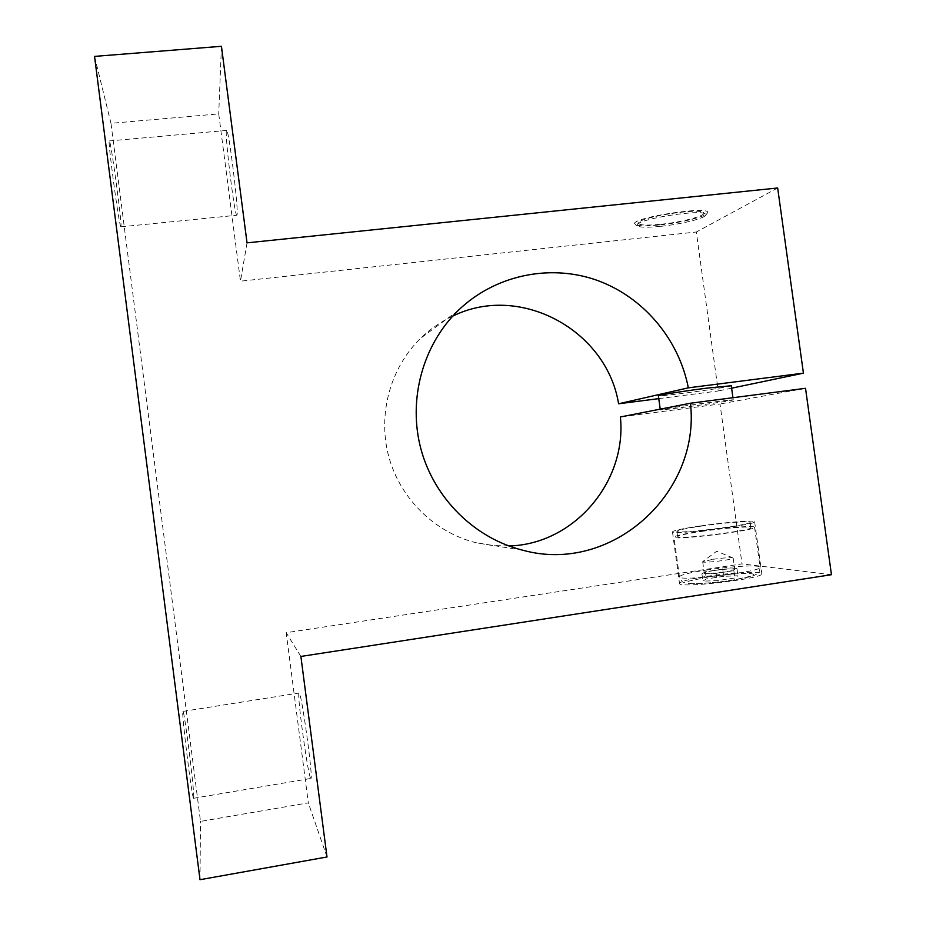 <?xml version="1.0" encoding="UTF-8"?>
<svg xmlns="http://www.w3.org/2000/svg" width="926" height="926" viewBox="0 0 926 926"><rect width="100%" height="100%" fill="white"/><g stroke="black" fill="none" stroke-linecap="round" stroke-linejoin="round"><path stroke-width="0.69" stroke-dasharray="4.63 3.47" d="M660.84 226.326C679.95 224.37 702.776 218.906 705.45 215.515L705.369 213.964C701.121 209.207 640.977 218.49 637.331 224.428L637.343 225.979C640.132 227.507 647.957 227.622 660.84 226.326M660.064 224.902C680.147 222.842 704.154 217.078 707.001 213.478C716.423 204.252 625.166 218.362 635.329 224.497C638.28 226.129 646.522 226.257 660.064 224.902M237.102 214.508L236.813 215.249C234.486 216.406 223.907 128.263 226.673 130.427C228.699 128.679 238.538 208.13 237.102 214.508M247.034 242.844L240.471 281.18L218.721 113.898L110.981 123.332L200.502 821.408L308.312 802.877L286.18 632.701L742.015 563.899L720.011 404.002L620.385 416.966M221.441 46.3L218.721 113.898M94.545 56.393L110.981 123.332M193.777 797.448C194.298 789.16 184.309 709.883 182.954 711.411C180.848 708.124 192.087 800.006 193.603 798.281L193.777 797.448M120.554 226.152L120.901 226.835C122.695 227.588 110.657 138.402 109.291 140.949C107.566 139.513 118.227 220.064 120.554 226.152M200.004 879.7L200.502 821.408M327.005 856.978L308.312 802.877M310.395 777.747C307.085 770.224 296.667 692.092 299.075 693.018C301.031 689.141 313.567 779.449 310.893 778.453L310.395 777.747M300.892 656.441L286.18 632.701M706.816 576.366C731.482 572.523 761.751 570.937 761.785 573.645C765.455 578.391 678.445 588.739 679.51 583.484C680.124 581.505 689.222 579.132 706.816 576.366M831.455 574.699L742.015 563.899M805.527 388.307L720.011 404.002M730.961 400.46L733.242 399.916C735.742 398.712 658.675 409.199 660.296 409.848C658.178 410.878 718.68 402.833 730.961 400.46M452.721 316.136C440.822 321.692 430.115 329.077 420.601 338.291C390.159 367.946 377.438 414.698 388.793 456.715C400.229 498.72 434.826 532.589 476.045 542.729L492.366 545.518L508.86 545.981M731.297 385.748L729.028 386.408C717.013 389.105 657.634 396.999 658.374 395.796M658.768 398.631L718.217 390.992L696.329 231.998L240.471 281.18M731.633 388.179L718.217 390.992M777.666 187.99L696.329 231.998M699.917 526.014C724.583 522.368 754.713 519.937 754.621 521.697C758.035 524.625 671.165 535.402 672.473 531.918C673.179 530.61 682.323 528.642 699.917 526.014M701.341 526.095C723.368 522.843 750.21 520.678 750.106 522.241C753.139 524.845 675.783 534.452 676.906 531.35C677.519 530.181 685.668 528.433 701.341 526.095M723.681 576.308L706.341 578.947L702.903 581.134L717.152 580.671L734.85 577.974L737.929 575.798L723.681 576.308L722.697 569.143L736.934 568.576L733.843 570.659L716.145 573.344L701.908 573.877L705.357 571.77L722.697 569.143M700.889 531.269C725.081 527.67 754.632 525.366 754.551 527.195C757.919 530.251 672.751 540.772 674.001 537.173C674.684 535.818 683.643 533.851 700.889 531.269M702.058 531.339C724.086 528.075 750.94 525.98 750.859 527.635C753.903 530.413 676.547 539.974 677.635 536.71C678.249 535.483 686.386 533.689 702.058 531.339M661.129 224.254C682.867 222.078 707.996 215.191 703.32 212.482C699.246 207.956 642.378 216.742 638.871 222.402C637.563 225.168 644.982 225.782 661.129 224.254M714.328 570.497C725.764 568.946 732.57 568.576 734.735 569.397C736.031 571.064 703.968 574.919 704.246 573.067C704.455 572.372 707.823 571.527 714.328 570.497M716.145 573.344L717.152 580.671M733.843 570.659L734.85 577.974M701.908 573.877L702.903 581.134M705.357 571.77L706.341 578.947M736.934 568.576L737.929 575.798M712.8 559.316C722.951 557.903 729.653 557.44 732.917 557.903L733.172 558.089C734.457 559.605 702.406 563.494 702.695 561.781L712.8 559.316M709.223 576.736C724.919 574.525 738.034 573.414 748.567 573.402C753.405 573.726 754.794 574.514 752.757 575.764L732.211 580.278C715.659 582.593 702.209 583.704 691.838 583.611C687.381 583.206 686.386 582.373 688.84 581.111L709.223 576.736M706.202 570.057C730.394 566.318 760.049 564.652 760.072 567.187C763.626 571.62 678.353 581.817 679.429 576.875C680.031 575.023 688.967 572.754 706.202 570.057M705.45 215.515L707.001 213.478M637.343 225.979L635.329 224.497M458.034 310.65L420.601 338.291M523.04 550.287L476.045 542.729M120.901 226.835L236.813 215.249M109.291 140.949L226.673 130.427M193.603 798.281L310.893 778.453M182.954 711.411L299.075 693.018M672.473 531.918L679.51 583.484M754.621 521.697L761.785 573.645M754.551 527.195L760.072 567.187C759.725 570.879 758.857 573.032 757.48 573.634L753.37 575.787C745.87 578.009 733.508 580.197 716.307 582.338L697.209 583.704L688.527 583.53L683.654 582.385C682.231 582.165 680.818 580.324 679.429 576.875L674.001 537.173M676.906 531.35L677.635 536.71M750.106 522.241L750.859 527.635M638.871 222.402L637.331 224.428M703.32 212.482L705.369 213.964M660.203 409.153L660.296 409.848M732.941 397.717L733.242 399.916M732.917 557.903L716.724 551.225L702.834 561.55M702.695 561.781L704.246 573.067M733.172 558.089L734.735 569.397"/><path stroke-width="1.39" d="M690.437 403.227C700.913 493.153 611.334 574.571 523.04 550.287C474.957 538.457 434.456 498.709 421.029 449.411C407.706 400.078 422.557 345.248 458.034 310.65C494.264 275.473 548.736 263.736 595.638 279.826C642.54 296.054 678.781 338.569 688.331 387.832L803.421 373.155L777.666 187.99L247.034 242.844L221.441 46.3L94.545 56.393L200.004 879.7L327.005 856.978L300.892 656.441L831.455 574.699L805.527 388.307L690.437 403.227L620.385 416.966C627.087 481.705 574.062 544.419 508.86 545.981M688.331 387.832L618.591 403.782C606.704 329.98 519.775 282.789 452.721 316.136M658.374 395.796L658.374 395.761C657.761 395.194 684.117 391.015 706.816 388.144L731.297 385.748L732.941 397.717M618.591 403.782L658.768 398.631M803.421 373.155L731.633 388.179M658.374 395.761L660.203 409.153"/></g></svg>
